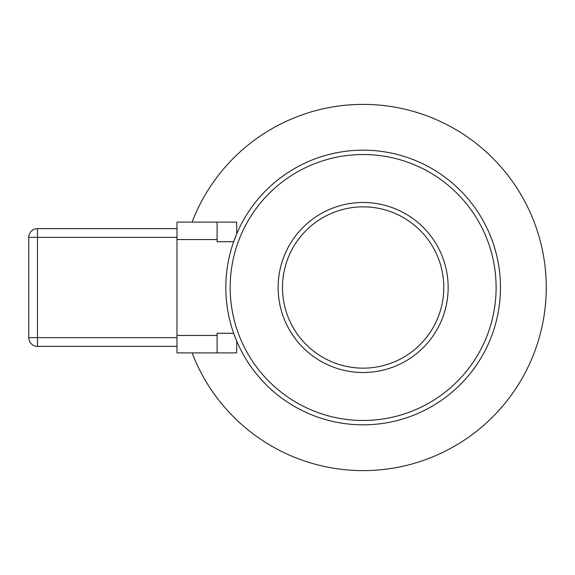 <?xml version="1.0" encoding="UTF-8"?>
<svg xmlns="http://www.w3.org/2000/svg" width="575" height="575" viewBox="0 0 575 575"><rect width="100%" height="100%" fill="white"/><g stroke="black" fill="none" stroke-linecap="round" stroke-linejoin="round"><path stroke-width="0.86" d="M28.75 237.36L28.75 337.64L37.468 337.64L37.468 237.36L28.75 237.36A8.718 8.718 0 0 1 37.468 228.642L176.978 228.642M176.978 346.358L37.468 346.358A8.718 8.718 0 0 1 28.75 337.64M236.706 341.119L233.666 333.277L236.706 341.119L236.706 352.899L176.978 352.899L176.978 222.101L217.091 222.101L217.091 241.723L233.666 241.723L236.706 233.881L236.706 222.101L217.091 222.101M236.706 233.881L233.666 241.723A137.332 137.332 0 0 1 444.813 177.093A137.332 137.332 0 0 1 444.813 397.907A137.332 137.332 0 0 1 233.666 333.277L217.091 333.277L217.091 352.899M225.81 287.5A137.332 137.332 0 0 1 431.811 168.568A137.332 137.332 0 0 1 431.811 406.432A137.332 137.332 0 0 1 225.81 287.5M282.778 294.342A80.658 80.658 0 0 1 397.397 214.482A80.658 80.658 0 0 1 409.249 353.675A80.658 80.658 0 0 1 282.778 294.342M278.437 294.709A85.014 85.014 0 0 0 411.743 357.255A85.014 85.014 0 0 0 399.251 210.536A85.014 85.014 0 0 0 278.437 294.709M192.107 352.899A183.109 183.109 0 0 0 546.25 287.5A183.109 183.109 0 0 0 192.107 222.101M37.468 346.358L37.468 337.64L176.978 337.64M176.978 237.36L37.468 237.36L37.468 228.642M217.091 335.455L176.978 335.455M217.091 239.545L176.978 239.545M230.173 287.5A132.969 132.969 0 0 1 429.626 172.342A132.969 132.969 0 0 1 429.626 402.658A132.969 132.969 0 0 1 230.173 287.5"/></g></svg>
